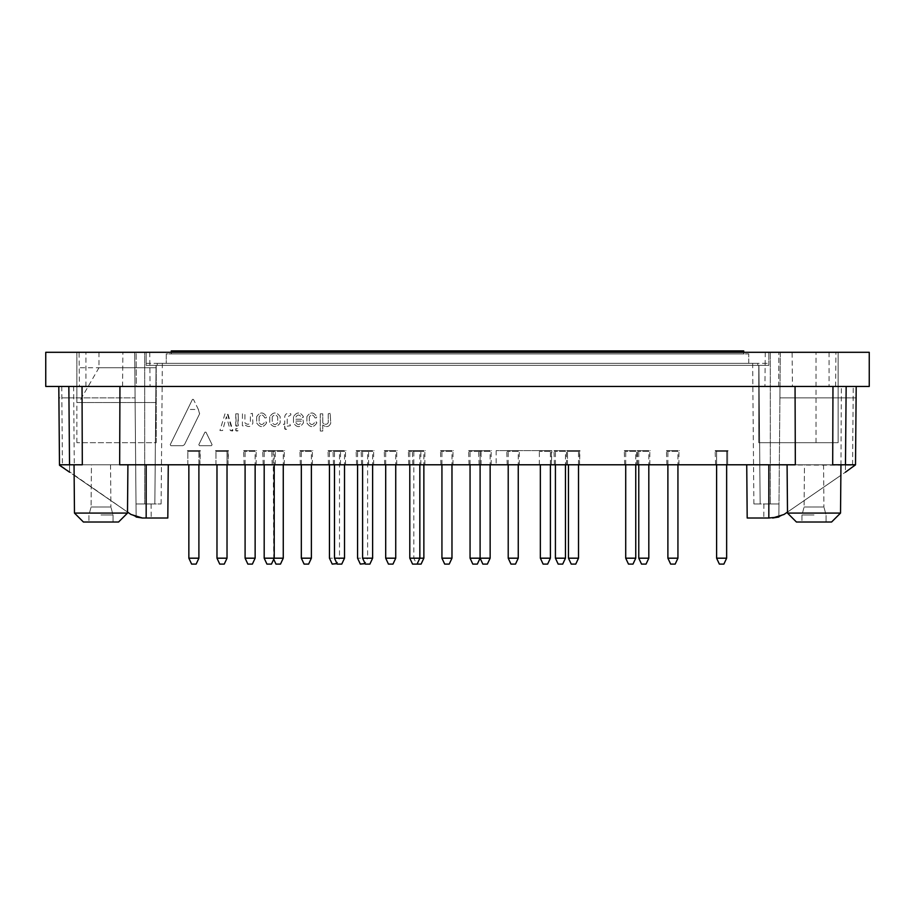 <?xml version="1.0" encoding="UTF-8"?>
<svg xmlns="http://www.w3.org/2000/svg" width="915" height="915" viewBox="0 0 915 915"><rect width="100%" height="100%" fill="white"/><g stroke="black" fill="none" stroke-linecap="round" stroke-linejoin="round"><path stroke-width="0.69" stroke-dasharray="4.58 3.43" d="M306.88 416.691L306.88 422.879C310.208 427.831 313.536 427.831 316.842 422.879L316.373 421.918L314.474 422.707C312.77 425.132 311.066 425.132 309.35 422.707L309.35 416.874C311.066 414.449 312.77 414.449 314.474 416.885L314.977 417.892L316.373 417.892L316.842 416.702C313.536 411.75 310.219 411.75 306.88 416.691L306.88 422.879C310.208 427.831 313.536 427.831 316.842 422.879L316.373 421.918L314.474 422.707C312.77 425.132 311.066 425.132 309.35 422.707L309.35 416.874C311.066 414.449 312.77 414.449 314.474 416.885L314.977 417.892L316.373 417.892L316.842 416.702C313.536 411.75 310.219 411.75 306.88 416.691M256.658 416.691L256.646 422.879C259.986 427.831 263.314 427.831 266.62 422.879L266.151 421.918L264.252 422.707C262.548 425.132 260.832 425.132 259.128 422.707L259.128 416.874C260.844 414.449 262.548 414.449 264.252 416.885L264.744 417.892L266.151 417.892L266.62 416.702C263.314 411.75 259.997 411.75 256.658 416.691L256.646 422.879C259.986 427.831 263.314 427.831 266.62 422.879L266.151 421.918L264.252 422.707C262.548 425.132 260.832 425.132 259.128 422.707L259.128 416.874C260.844 414.449 262.548 414.449 264.252 416.885L264.744 417.892L266.151 417.892L266.62 416.702C263.314 411.75 259.997 411.75 256.658 416.691M320.284 413.82L320.273 431.034L322.743 431.034L322.743 424.995C326.518 427.579 329.183 426.985 330.727 423.199L330.212 413.328L328.21 413.82L328.256 422.604C327.01 424.766 325.191 424.892 322.789 422.993L322.743 413.82L320.284 413.82L320.273 431.034L322.743 431.034L322.743 424.995C326.518 427.579 329.183 426.985 330.727 423.199L330.212 413.328L328.21 413.82L328.256 422.604C327.01 424.766 325.191 424.892 322.789 422.993L322.743 413.82L320.284 413.82M284.725 426.184L284.737 428.838L286.738 429.341L287.23 426.196L290.398 425.727L289.906 424.171L287.219 424.171L287.219 417.16L290.833 414.93L290.833 413.832L289.483 413.34C286.635 413.077 285.057 414.255 284.725 416.908L284.725 424.171L283.295 424.171L282.804 425.589L284.725 426.184L285.228 429.341L286.738 429.341L287.23 426.196L290.398 425.727L289.906 424.171L287.219 424.171L287.219 417.16L290.833 414.93L290.833 413.832L289.483 413.34C286.635 413.077 285.057 414.255 284.725 416.908L284.725 424.171L282.804 424.674L283.295 426.081L284.725 426.184M242.464 413.832L242.395 425.75L244.408 426.241L244.888 424.915C248.651 427.499 251.316 426.905 252.872 423.119L252.403 413.34L250.401 413.832L250.401 422.524C249.155 424.686 247.336 424.823 244.934 422.913L244.934 413.832L242.464 413.832L242.395 425.75L244.408 426.241L244.888 424.915C248.651 427.499 251.316 426.905 252.872 423.119L252.403 413.34L250.401 413.832L250.401 422.524C249.155 424.686 247.336 424.823 244.934 422.913L244.934 413.832L242.464 413.832M204.96 432.154L198.807 444.69L199.436 445.697L211.457 445.697L212.097 444.69L205.955 432.154L204.96 432.154L198.807 444.69L199.436 445.697L211.457 445.697L212.097 444.69L205.955 432.154L204.96 432.154M757.78 363.347L157.22 363.347L757.78 363.347L757.78 365.36L757.78 363.347L757.78 365.36L768.829 365.36L757.78 365.36L757.78 363.347M166.267 363.347L748.733 363.347L166.267 363.347L166.267 353.911L748.733 353.911L166.267 353.911L166.267 363.347M157.22 365.36L757.78 365.36L156.065 365.36L157.22 365.36L157.22 363.347L157.22 365.36M146.171 365.36L768.829 365.36L146.171 365.36L156.225 365.36L146.171 365.36L146.171 352.298L76.883 352.298L146.171 352.298L76.883 352.298L146.171 352.298L146.171 365.36M760.148 503.948L758.935 365.36L760.148 503.948L770.304 503.948L753.88 503.948L760.148 503.948L758.935 365.36L760.148 503.948M154.852 503.948L156.065 365.36L154.852 503.948L161.12 503.948L144.696 503.948L154.852 503.948L156.065 365.36L154.852 503.948M156.225 402.52L156.225 365.36L156.225 402.52L76.883 402.52L76.883 352.298L76.883 402.52L156.225 402.52M156.225 442.688L156.225 365.36L156.225 442.688L76.883 442.688L156.225 442.688M758.775 442.688L758.775 365.36L758.775 442.688L758.775 365.36L758.775 442.688L838.117 442.688L838.117 352.298L146.171 352.298L838.117 352.298L838.117 442.688L838.117 352.298L838.117 442.688L758.775 442.688M768.829 365.36L768.829 352.298L768.829 365.36M780.312 352.298L765.249 352.298L780.312 352.298L770.304 352.298L780.312 352.298L778.871 517.009L778.985 503.948L778.871 517.009L778.985 503.948L763.922 503.948L778.985 503.948L770.304 503.948L778.985 503.948L780.312 352.298M144.696 352.298L134.688 352.298L149.751 352.298L136.095 352.298L136.381 386.45L150.049 386.45L134.985 386.45L134.688 352.298L144.696 352.298L144.696 503.948L136.015 503.948L151.078 503.948L136.015 503.948L144.696 503.948L144.696 352.298M792.127 352.298L835.91 352.298L792.127 352.298L792.424 386.45L835.612 386.45L792.424 386.45M79.09 352.298L122.873 352.298L79.09 352.298L79.388 386.45L122.576 386.45L79.388 386.45M45.75 352.298L869.25 352.298L869.25 386.45L45.75 386.45L45.75 352.298M780.015 386.45L779.912 397.899L780.015 386.45L764.951 386.45L846.238 386.45L780.015 386.45M134.688 352.298L136.129 517.009L135.088 397.899L136.129 517.009L130.994 514.47L136.129 517.009L134.688 352.298L135.088 397.899L134.985 386.45L136.381 386.45L136.095 352.298M68.762 386.45L134.985 386.45L68.762 386.45L68.945 397.899L68.762 386.45L58.8 386.45L795.055 386.45L68.762 386.45M840.725 464.786L855.514 464.786L856.2 386.45L855.502 465.255L856.2 386.45L795.055 386.45L841.377 386.45L840.954 464.786L59.486 464.786L146.171 464.786L59.486 464.786L130.994 514.47L59.498 465.255L58.903 397.899L59.498 465.255L69.597 472.209L68.945 397.899L135.088 397.899L68.945 397.899L69.597 472.209M855.514 464.786L746.731 464.786L855.502 465.255L845.403 472.209L846.055 397.899L856.097 397.899L856.2 386.45L846.238 386.45L846.055 397.899L846.238 386.45L856.2 386.45L841.377 386.45M678.941 464.786L666.886 464.786L678.941 464.786L678.941 451.381L666.886 451.381L678.941 451.381L679.388 450.626L666.452 450.626L679.388 450.626M579.515 464.786L567.472 464.786L579.515 464.786L567.472 464.786L579.515 464.786L579.515 451.381L567.472 451.381L579.515 451.381L567.472 451.381L567.025 450.626L579.961 450.626L567.025 450.626L579.961 450.626L567.025 450.626L567.472 451.381L579.515 451.381L579.961 450.626L579.515 464.786M551.402 464.786L539.347 464.786L551.402 464.786L539.347 464.786L551.402 464.786L551.402 451.381L539.347 451.381L551.402 451.381L539.347 451.381L551.402 451.381L551.837 450.626L538.912 450.626L551.837 450.626L538.912 450.626L551.837 450.626L551.402 464.786M481.096 464.786L469.052 464.786L481.096 464.786L481.096 451.381L469.052 451.381L481.096 451.381L481.542 450.626L468.606 450.626L481.542 450.626M424.857 464.786L412.814 464.786L424.857 464.786L424.857 451.381L412.814 451.381L424.857 451.381L425.303 450.626L412.368 450.626L425.303 450.626M368.619 464.786L356.575 464.786L368.619 464.786L368.619 451.381L356.575 451.381L368.619 451.381L369.065 450.626L356.129 450.626L369.065 450.626M312.381 464.786L300.337 464.786L312.381 464.786L312.381 451.381L300.337 451.381L312.381 451.381L312.827 450.626L299.891 450.626L312.827 450.626M256.143 464.786L244.088 464.786L256.143 464.786L256.143 451.381L244.088 451.381L256.143 451.381L256.589 450.626L243.653 450.626L256.589 450.626M727.654 464.786L727.654 451.381L727.654 464.786L727.654 451.381L727.654 464.786L715.599 464.786L727.654 464.786L715.599 464.786L727.654 464.786L715.599 464.786L727.654 464.786L715.599 464.786L727.654 464.786L715.599 464.786L727.654 464.786L727.654 451.381L715.599 451.381L727.654 451.381L715.599 451.381L727.654 451.381L715.599 451.381L715.153 450.626L728.088 450.626L715.153 450.626L728.088 450.626L715.153 450.626L728.088 450.626L715.153 450.626L728.088 450.626L715.153 450.626L728.088 450.626L715.153 450.626L715.599 451.381L727.654 451.381L715.599 451.381L727.654 451.381L715.599 451.381L715.153 450.626L715.599 451.381L727.654 451.381L728.088 450.626M636.76 464.786L624.716 464.786L636.76 464.786L636.76 451.381L624.716 451.381L636.76 451.381L637.206 450.626L624.27 450.626L637.206 450.626M566.465 464.786L554.41 464.786L566.465 464.786L566.465 451.381L554.41 451.381L566.465 451.381L566.9 450.626L553.975 450.626L566.9 450.626M519.263 464.786L507.207 464.786L519.263 464.786L519.263 451.381L507.207 451.381L519.263 451.381L519.709 450.626L506.773 450.626L519.709 450.626M491.138 464.786L479.094 464.786L491.138 464.786L491.138 451.381L479.094 451.381L491.138 451.381L491.584 450.626L478.648 450.626L491.584 450.626M420.843 464.786L408.788 464.786L420.843 464.786L420.843 451.381L408.788 451.381L420.843 451.381L421.289 450.626L408.353 450.626L421.289 450.626M373.64 464.786L361.597 464.786L373.64 464.786L373.64 451.381L361.597 451.381L373.64 451.381L374.086 450.626L361.151 450.626L374.086 450.626M345.527 464.786L333.472 464.786L345.527 464.786L345.527 451.381L333.472 451.381L345.527 451.381L345.962 450.626L333.037 450.626L345.962 450.626M275.221 464.786L263.177 464.786L275.221 464.786L275.221 451.381L263.177 451.381L275.221 451.381L275.667 450.626L262.731 450.626L275.667 450.626M228.029 464.786L215.974 464.786L228.029 464.786L215.974 464.786L228.029 464.786L228.029 451.381L215.974 451.381L228.029 451.381L215.974 451.381L215.528 450.626L228.464 450.626L215.528 450.626L228.464 450.626L215.528 450.626L215.974 451.381L228.029 451.381L228.464 450.626L228.029 464.786M199.905 464.786L187.85 464.786L199.905 464.786L187.85 464.786L199.905 464.786L199.905 451.381L187.85 451.381L199.905 451.381L187.85 451.381L187.415 450.626L200.351 450.626L187.415 450.626L200.351 450.626L187.415 450.626L187.85 451.381L199.905 451.381L200.351 450.626L199.905 464.786M284.268 464.786L272.213 464.786L284.268 464.786L284.268 451.381L272.213 451.381L284.268 451.381L284.702 450.626L271.766 450.626L284.702 450.626M340.506 464.786L328.451 464.786L340.506 464.786L340.506 451.381L328.451 451.381L340.506 451.381L340.94 450.626L328.016 450.626L340.94 450.626M396.744 464.786L384.689 464.786L396.744 464.786L396.744 451.381L384.689 451.381L396.744 451.381L397.179 450.626L384.254 450.626L397.179 450.626M452.982 464.786L440.927 464.786L452.982 464.786L452.982 451.381L440.927 451.381L452.982 451.381L453.417 450.626L440.492 450.626L453.417 450.626M649.822 464.786L637.766 464.786L649.822 464.786L649.822 451.381L637.766 451.381L649.822 451.381L650.256 450.626L637.32 450.626L650.256 450.626M496.159 464.786L539.347 464.786L496.159 464.786L496.159 450.626L539.347 450.626L496.159 450.626M795.055 386.45L795.329 464.786L787.083 464.786L832.696 464.786M82.304 464.786L127.917 464.786L119.671 464.786L119.945 386.45M168.269 464.786L146.171 464.786L168.269 464.786M666.886 464.786L666.452 450.626M567.472 464.786L567.472 451.381L567.472 464.786M469.052 464.786L468.606 450.626M412.814 464.786L412.368 450.626M356.575 464.786L356.129 450.626M300.337 464.786L299.891 450.626M244.088 464.786L243.653 450.626M715.599 464.786L715.153 450.626M624.716 464.786L624.27 450.626M554.41 464.786L553.975 450.626M507.207 464.786L506.773 450.626M479.094 464.786L478.648 450.626M408.788 464.786L408.353 450.626M361.597 464.786L361.151 450.626M333.472 464.786L333.037 450.626M263.177 464.786L262.731 450.626M215.974 464.786L215.974 451.381L215.974 464.786M187.85 464.786L187.85 451.381L187.85 464.786M272.213 464.786L271.766 450.626M328.451 464.786L328.016 450.626M384.689 464.786L384.254 450.626M440.927 464.786L440.492 450.626M539.347 464.786L539.347 450.626M637.766 464.786L637.32 450.626M198.383 409.463L193.442 399.397L192.459 399.397L170.224 444.69L170.853 445.685L182.828 445.697L184.453 444.69L199.561 413.889L198.383 409.463L187.518 409.463M192.459 399.397L170.224 444.69L170.853 445.685L182.828 445.697L184.453 444.69L199.561 413.889L199.561 411.864L193.442 399.397L192.459 399.397M73.623 386.45L74.275 464.786M127.505 512.068L74.138 475.343L127.505 512.068M784.006 514.47L855.502 465.255L784.006 514.47L778.871 517.009L784.006 514.47L772.626 518.004L747.189 518.004M787.495 512.068L840.862 475.343L787.495 512.068M829.082 352.298L829.082 386.45M85.919 386.45L85.919 352.298M58.8 386.45L58.903 397.899L68.945 397.899L58.903 397.899M136.129 517.009L142.374 518.004L167.811 518.004M142.374 518.004L130.994 514.47M83.414 522.019L118.561 522.019L83.414 522.019L118.561 522.019L127.494 513.086L74.47 513.086L127.494 513.086L74.47 513.086L74.046 464.786M127.494 513.086L127.917 464.786M840.53 513.086L831.586 522.019L796.439 522.019L831.586 522.019L796.439 522.019L787.506 513.086L840.53 513.086L787.506 513.086L840.53 513.086L840.954 464.786M814.018 522.019L801.963 522.019L814.018 522.019M100.982 522.019L113.037 522.019L100.982 522.019M100.982 514.996L113.037 514.996L100.982 514.996M91.077 507.013L110.898 507.013L91.077 507.013L110.898 507.013L91.077 507.013L88.938 514.996L88.938 522.019L88.938 514.996L91.077 507.013L91.443 464.786L110.532 464.786L91.443 464.786L110.532 464.786L91.443 464.786L91.077 507.013M814.018 514.996L801.963 514.996L814.018 514.996M804.102 507.013L823.923 507.013L804.102 507.013L823.923 507.013L804.102 507.013L801.963 514.996L801.963 522.019L801.963 514.996L804.102 507.013L804.468 464.786L823.557 464.786L804.468 464.786L823.557 464.786L804.468 464.786L804.102 507.013M98.98 352.298L98.98 367.727L156.225 367.727L76.883 367.727M76.883 442.688L76.883 352.298L76.883 442.688M816.02 442.688L816.02 352.298M98.98 367.727L78.896 402.52M723.879 564.097L726.647 558.184L723.879 564.097L726.647 558.184L723.879 564.097L719.362 564.097L723.879 564.097L719.362 564.097L723.879 564.097L719.362 564.097L723.879 564.097L719.362 564.097L723.879 564.097L719.362 564.097L716.605 558.184L726.647 558.184L726.647 450.626L716.605 450.626L726.647 450.626L716.605 450.626L726.647 450.626L716.605 450.626L726.647 450.626L716.605 450.626L726.647 450.626L716.605 450.626L726.647 450.626L726.647 558.184L716.605 558.184L726.647 558.184L716.605 558.184L716.605 450.626L716.605 558.184L726.647 558.184L716.605 558.184L726.647 558.184L716.605 558.184L716.605 464.786M648.815 450.626L638.773 450.626L648.815 450.626L648.815 464.786M578.509 464.786L578.509 450.626L568.467 450.626L578.509 450.626L568.467 450.626L578.509 450.626L578.509 558.184L568.467 558.184L568.467 464.786M550.395 464.786L550.395 450.626L540.353 450.626L550.395 450.626L540.353 450.626L550.395 450.626L550.395 558.184L540.353 558.184L550.395 558.184L540.353 558.184L540.353 464.786M451.976 450.626L441.934 450.626L451.976 450.626L451.976 464.786M395.738 450.626L385.695 450.626L395.738 450.626L395.738 464.786M339.499 450.626L329.457 450.626L339.499 450.626L339.499 558.184L329.457 558.184L339.499 558.184L336.983 563.56M283.261 450.626L273.219 450.626L283.261 450.626L283.261 464.786M227.023 558.184L216.981 558.184L219.737 564.097L224.255 564.097L219.737 564.097L224.255 564.097L227.023 558.184L216.981 558.184L227.023 558.184L227.023 450.626L216.981 450.626L227.023 450.626L216.981 450.626L227.023 450.626L227.023 464.786M188.856 464.786L188.856 558.184L198.898 558.184L188.856 558.184L198.898 558.184L198.898 450.626L188.856 450.626L198.898 450.626L188.856 450.626L198.898 450.626L198.898 464.786M274.226 450.626L264.183 450.626L274.226 450.626L274.226 464.786M344.52 450.626L334.478 450.626L344.52 450.626L344.52 464.786M372.634 450.626L362.592 450.626L372.634 450.626L372.634 464.786M419.836 450.626L409.794 450.626L419.836 450.626L419.836 464.786M490.143 450.626L480.101 450.626L490.143 450.626L490.143 464.786M518.256 450.626L508.214 450.626L518.256 450.626L518.256 464.786M565.459 450.626L555.416 450.626L565.459 450.626L565.459 464.786M635.753 450.626L625.711 450.626L635.753 450.626L635.753 464.786M255.136 450.626L245.094 450.626L255.136 450.626L255.136 464.786M311.375 450.626L301.332 450.626L311.375 450.626L311.375 464.786M367.613 450.626L357.571 450.626L367.613 450.626L367.613 558.184L357.571 558.184L367.613 558.184L365.108 563.56M423.862 450.626L413.809 450.626L423.862 450.626L423.862 464.786M490.143 558.184L480.101 558.184L480.101 450.626L470.058 450.626L480.101 450.626L480.101 464.786M677.935 450.626L667.893 450.626L677.935 450.626L677.935 464.786M667.893 464.786L667.893 450.626M677.935 558.184L667.893 558.184M675.179 564.097L670.661 564.097M568.467 558.184L578.509 558.184L568.467 558.184L571.235 564.097L575.752 564.097L571.235 564.097L575.752 564.097L578.509 558.184M545.374 564.097L543.11 564.097L545.374 564.097M470.058 464.786L470.058 450.626M480.101 558.184L470.058 558.184M477.333 564.097L472.815 564.097M423.862 558.184L413.809 558.184L413.809 450.626M421.094 564.097L416.577 564.097L413.809 558.184L419.836 558.184L409.794 558.184M416.577 564.097L412.562 564.097M357.571 464.786L357.571 450.626M364.856 564.097L360.338 564.097M301.332 464.786L301.332 450.626M311.375 558.184L301.332 558.184M308.618 564.097L304.1 564.097M245.094 464.786L245.094 450.626M255.136 558.184L245.094 558.184M252.38 564.097L247.862 564.097M726.647 464.786L726.647 558.184L716.605 558.184L719.362 564.097L716.605 558.184L716.605 450.626M625.711 464.786L625.711 450.626M635.753 558.184L625.711 558.184M632.997 564.097L628.479 564.097M555.416 464.786L555.416 450.626M565.459 558.184L555.416 558.184M562.702 564.097L558.173 564.097M508.214 464.786L508.214 450.626M518.256 558.184L508.214 558.184M515.5 564.097L510.982 564.097M487.375 564.097L482.857 564.097M409.794 464.786L409.794 450.626M362.592 464.786L362.592 450.626M372.634 558.184L362.592 558.184M369.877 564.097L365.36 564.097M334.478 464.786L334.478 450.626M344.52 558.184L334.478 558.184M341.753 564.097L337.235 564.097M264.183 464.786L264.183 450.626M283.261 558.184L264.183 558.184M271.458 564.097L266.94 564.097M216.981 464.786L216.981 558.184M196.142 564.097L191.624 564.097M273.722 559.259L273.219 450.626M280.493 564.097L275.975 564.097M329.457 464.786L329.457 450.626M336.731 564.097L332.214 564.097M385.695 464.786L385.695 450.626M395.738 558.184L385.695 558.184M392.981 564.097L388.452 564.097M441.934 464.786L441.934 450.626M451.976 558.184L441.934 558.184M449.219 564.097L444.69 564.097M550.395 558.184L547.628 564.097L543.11 564.097L540.353 558.184M638.773 464.786L638.773 450.626M648.815 558.184L638.773 558.184M646.047 564.097L641.529 564.097M748.733 363.347L748.733 353.911L748.733 363.347M743.712 352.298L743.712 353.911L743.712 350.903L171.288 350.903L171.288 353.911L743.712 353.911L171.288 353.911L171.288 352.298M224.976 413.832L219.932 430.53L222.608 430.53L226.428 416.6L230.328 430.542L232.49 431.034L227.217 413.328L224.976 413.832L219.932 430.53L222.608 430.53L226.428 416.6L230.328 430.542L232.89 430.53L227.835 413.832L224.976 413.832M235.773 428.655L235.773 430.53L237.786 431.022L238.243 428.666L235.773 428.655L236.276 431.022L238.243 430.53L238.243 428.666L235.773 428.655M235.784 413.82L235.773 425.75L237.786 426.241L238.243 413.82L235.784 413.82L236.276 426.241L238.243 425.75L238.243 413.82L235.784 413.82M293.475 416.691L293.475 422.879C296.803 427.831 300.131 427.831 303.437 422.879L302.968 419.242L295.888 419.242L295.945 416.874C297.661 414.449 299.365 414.449 301.069 416.885L302.991 417.629L303.437 416.702C300.131 411.75 296.815 411.75 293.475 416.691L293.475 422.879C296.803 427.831 300.131 427.831 303.437 422.879L302.968 419.242L295.888 419.242L295.945 416.874C297.661 414.449 299.365 414.449 301.069 416.885L302.991 417.629L303.437 416.702C300.131 411.75 296.815 411.75 293.475 416.691M295.888 421.083L301.092 421.083L301.069 422.707C299.365 425.132 297.661 425.132 295.945 422.707L295.888 421.083L301.092 421.083L301.069 422.707C299.365 425.132 297.661 425.132 295.945 422.707L295.888 421.083M272.235 416.897L272.235 422.673C274.065 425.132 275.884 425.132 277.703 422.673L277.703 416.897C275.884 414.438 274.065 414.438 272.235 416.897L272.235 422.673C274.065 425.132 275.884 425.132 277.703 422.673L277.703 416.897C275.884 414.438 274.065 414.438 272.235 416.897M269.765 416.691L269.765 422.879C273.23 427.843 276.707 427.843 280.173 422.879L280.173 416.691C276.707 411.739 273.23 411.739 269.765 416.691L269.765 422.879C273.23 427.843 276.707 427.843 280.173 422.879L280.173 416.691C276.707 411.739 273.23 411.739 269.765 416.691M61.751 386.45L62.426 464.786M852.574 464.786L853.249 386.45M768.829 518.004L768.829 464.786M146.171 518.004L146.171 464.786M856.097 397.899L779.912 397.899L846.055 397.899L845.403 472.209M146.171 363.347L768.829 363.347L146.171 363.347M770.304 352.298L770.304 503.948L770.304 352.298M778.619 386.45L778.905 352.298L778.619 386.45M787.506 513.086L787.083 464.786M835.612 386.45L835.91 352.298M122.576 386.45L122.873 352.298M113.037 522.019L113.037 514.996L110.898 507.013L113.037 514.996L113.037 522.019M110.532 464.786L110.898 507.013L110.532 464.786M826.062 522.019L826.062 514.996L823.923 507.013L826.062 514.996L826.062 522.019M823.557 464.786L823.923 507.013L823.557 464.786M763.922 503.948L763.796 518.004M151.078 503.948L151.204 518.004M149.751 352.298L150.049 386.45M161.12 503.948L162.344 363.347M765.249 352.298L764.951 386.45M753.88 503.948L752.656 363.347M726.647 558.184L726.647 450.626"/><path stroke-width="1.37" d="M136.095 352.298L134.688 352.298M869.25 352.298L45.75 352.298L45.75 386.45L869.25 386.45L869.25 352.298M130.994 514.47L127.505 512.068L130.994 514.47L142.374 518.004L136.129 517.009M832.97 386.45L832.696 464.786L845.471 464.786L846.158 386.45M856.2 386.45L855.514 464.786L845.471 464.786M119.945 386.45L119.671 464.786L795.329 464.786L795.055 386.45M69.597 472.209L59.498 465.255L58.8 386.45L59.486 464.786L82.304 464.786L82.03 386.45M855.514 464.786L845.403 472.209M784.006 514.47L787.495 512.068L784.006 514.47L772.626 518.004L778.871 517.009L768.829 518.004L768.829 464.786M747.189 518.004L746.731 464.786L747.189 518.004L768.829 518.004M167.811 518.004L168.269 464.786L167.811 518.004L142.374 518.004M127.494 513.086L118.561 522.019L83.414 522.019L74.47 513.086L127.494 513.086L127.917 464.786M787.506 513.086L796.439 522.019L831.586 522.019L840.53 513.086L787.506 513.086L787.083 464.786M840.53 513.086L840.954 464.786M667.893 558.184L677.935 558.184L675.179 564.097L670.661 564.097L667.893 558.184L667.893 464.786M470.058 558.184L480.101 558.184L477.333 564.097L472.815 564.097L470.058 558.184L470.058 464.786M423.862 558.184L421.094 564.097L412.562 564.097L409.794 558.184L423.862 558.184L423.862 464.786M365.108 563.56L360.338 564.097L357.571 558.184L357.571 464.786M301.332 558.184L311.375 558.184L308.618 564.097L304.1 564.097L301.332 558.184L301.332 464.786M245.094 558.184L255.136 558.184L252.38 564.097L247.862 564.097L245.094 558.184L245.094 464.786M719.362 564.097L716.605 558.184L726.647 558.184L723.879 564.097L719.362 564.097L716.605 558.184L716.605 464.786M625.711 558.184L635.753 558.184L632.997 564.097L628.479 564.097L625.711 558.184L625.711 464.786M555.416 558.184L565.459 558.184L562.702 564.097L558.173 564.097L555.416 558.184L555.416 464.786M508.214 558.184L518.256 558.184L515.5 564.097L510.982 564.097L508.214 558.184L508.214 464.786M480.101 558.184L490.143 558.184L487.375 564.097L482.857 564.097L480.101 558.184L480.101 464.786M409.794 558.184L409.794 464.786M362.592 558.184L372.634 558.184L369.877 564.097L365.36 564.097L362.592 558.184L362.592 464.786M334.478 558.184L344.52 558.184L341.753 564.097L337.235 564.097L334.478 558.184L334.478 464.786M264.183 558.184L274.226 558.184L271.458 564.097L266.94 564.097L264.183 558.184L264.183 464.786M216.981 558.184L227.023 558.184L224.255 564.097L219.737 564.097L216.981 558.184L216.981 464.786M191.624 564.097L188.856 558.184L198.898 558.184L196.142 564.097L191.624 564.097L188.856 558.184L188.856 464.786M274.226 464.786L274.226 558.184L283.261 558.184L283.261 464.786M273.722 559.259L275.975 564.097L280.493 564.097L283.261 558.184M336.983 563.56L332.214 564.097L329.457 558.184L329.457 464.786M385.695 558.184L395.738 558.184L392.981 564.097L388.452 564.097L385.695 558.184L385.695 464.786M441.934 558.184L451.976 558.184L449.219 564.097L444.69 564.097L441.934 558.184L441.934 464.786M540.353 558.184L550.395 558.184L547.628 564.097L543.11 564.097L540.353 558.184L540.353 464.786M578.509 558.184L575.752 564.097L571.235 564.097L568.467 558.184L578.509 558.184L578.509 464.786M638.773 558.184L648.815 558.184L646.047 564.097L641.529 564.097L638.773 558.184L638.773 464.786M743.712 352.298L743.712 350.903L171.288 350.903L171.288 352.298M69.529 464.786L68.842 386.45M146.171 518.004L146.171 464.786M83.414 522.019L74.47 513.086L74.046 464.786M677.935 558.184L677.935 464.786M311.375 558.184L311.375 464.786M255.136 558.184L255.136 464.786M726.647 558.184L726.647 464.786M635.753 558.184L635.753 464.786M565.459 558.184L565.459 464.786M518.256 558.184L518.256 464.786M490.143 558.184L490.143 464.786M417.08 564.097L419.836 558.184L419.836 464.786M372.634 558.184L372.634 464.786M344.52 558.184L344.52 464.786M227.023 558.184L227.023 464.786M196.142 564.097L198.898 558.184L198.898 464.786M395.738 558.184L395.738 464.786M451.976 558.184L451.976 464.786M550.395 558.184L550.395 464.786M568.467 558.184L568.467 464.786M648.815 558.184L648.815 464.786"/></g></svg>
